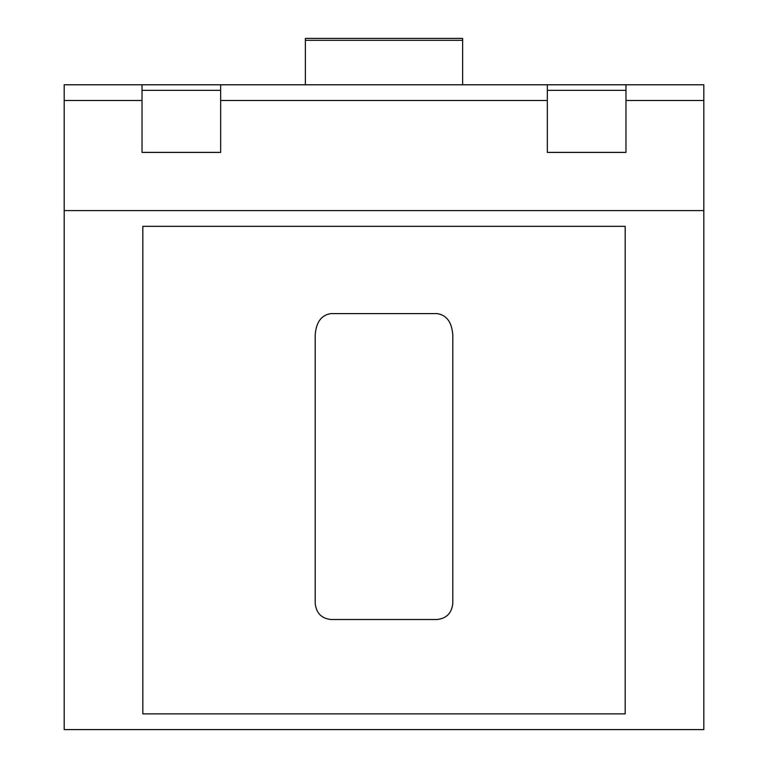 <?xml version="1.0" encoding="UTF-8"?>
<svg xmlns="http://www.w3.org/2000/svg" width="768" height="768" viewBox="0 0 768 768"><rect width="100%" height="100%" fill="white"/><g stroke="black" fill="none" stroke-linecap="round" stroke-linejoin="round"><path stroke-width="1.15" d="M305.366 38.4L305.366 84.778L462.634 84.778L462.634 38.4L305.366 38.4M462.634 40.33L305.366 40.33M64.186 84.778L703.814 84.778L703.814 100.502L625.968 100.502L625.968 152.4L547.334 152.4L547.334 100.502L220.666 100.502L220.666 152.4L142.032 152.4L142.032 100.502L64.186 100.502L64.186 84.778M625.181 226.32L142.819 226.32L142.819 713.875L625.181 713.875L625.181 226.32M142.032 90.365L220.666 90.365M64.186 100.502L64.186 729.6L703.814 729.6L703.814 100.502M64.186 210.595L703.814 210.595M142.032 84.778L142.032 100.502M625.968 100.502L625.968 84.778M625.968 90.365L547.334 90.365M220.666 100.502L220.666 84.778M547.334 84.778L547.334 100.502M437.078 619.507L330.922 619.507C321.437 618.48 316.195 613.066 315.197 603.274L315.197 334.944C316.195 322.08 321.437 314.966 330.922 313.613L437.078 313.613C446.563 314.966 451.805 322.08 452.803 334.944L452.803 603.274C451.805 613.066 446.563 618.48 437.078 619.507"/></g></svg>
